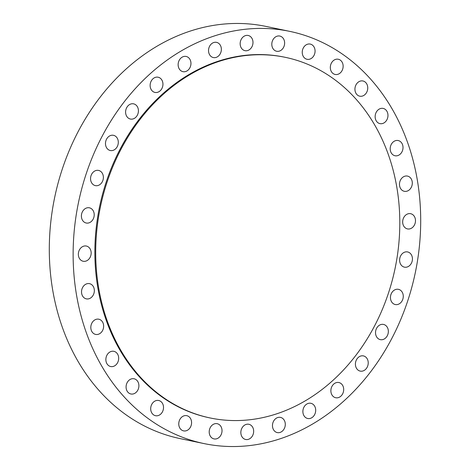 <?xml version="1.0" encoding="UTF-8"?>
<svg xmlns="http://www.w3.org/2000/svg" width="470" height="470" viewBox="0 0 470 470"><rect width="100%" height="100%" fill="white"/><g stroke="black" fill="none" stroke-linecap="round" stroke-linejoin="round"><path stroke-width="0.7" d="M90.375 249.4A7.767 6.345 101.7 0 0 86.333 246.039A7.767 6.345 101.7 0 0 79.683 249.429A7.767 6.345 101.7 0 0 79.13 257.895A7.767 6.345 101.7 0 0 83.172 261.255A7.767 6.345 101.7 0 0 89.823 257.86A7.767 6.345 101.7 0 0 90.375 249.4M330.551 412.008A210.519 172.02 101.7 0 0 419.316 194.445A210.519 172.02 101.7 0 0 289.779 31.372A210.519 172.02 101.7 0 0 163.278 62.951A210.519 172.02 101.7 0 0 74.513 280.508A210.519 172.02 101.7 0 0 204.045 443.586A210.519 172.02 101.7 0 0 330.551 412.008M285.255 57.322L284.421 57.152A184.187 150.506 101.7 0 0 173.736 84.776A184.187 150.506 101.7 0 0 96.074 275.126A184.187 150.506 101.7 0 0 209.409 417.806L210.243 417.983A184.187 150.506 101.7 0 0 320.928 390.353A184.187 150.506 101.7 0 0 398.589 200.003A184.187 150.506 101.7 0 0 285.255 57.322A184.187 150.506 101.7 0 0 174.576 84.953A184.187 150.506 101.7 0 0 96.914 275.303A184.187 150.506 101.7 0 0 210.243 417.983M92.849 285.842A7.767 6.345 101.7 0 0 89.517 283.657A7.767 6.345 101.7 0 0 82.503 287.699A7.767 6.345 101.7 0 0 83.025 296.688A7.767 6.345 101.7 0 0 86.351 298.867A7.767 6.345 101.7 0 0 93.365 294.825A7.767 6.345 101.7 0 0 92.849 285.842M101.238 320.423A7.767 6.345 101.7 0 0 98.806 319.206A7.767 6.345 101.7 0 0 91.486 323.936A7.767 6.345 101.7 0 0 93.213 333.201A7.767 6.345 101.7 0 0 95.645 334.417A7.767 6.345 101.7 0 0 102.965 329.687A7.767 6.345 101.7 0 0 101.238 320.423M115.232 351.819A7.767 6.345 101.7 0 0 113.852 351.319A7.767 6.345 101.7 0 0 106.279 356.771A7.767 6.345 101.7 0 0 109.31 366.036A7.767 6.345 101.7 0 0 110.691 366.535A7.767 6.345 101.7 0 0 118.264 361.083A7.767 6.345 101.7 0 0 115.232 351.819M134.279 378.82A7.767 6.345 101.7 0 0 134.067 378.767A7.767 6.345 101.7 0 0 126.301 384.954A7.767 6.345 101.7 0 0 130.695 393.93A7.767 6.345 101.7 0 0 130.907 393.983A7.767 6.345 101.7 0 0 138.673 387.797A7.767 6.345 101.7 0 0 134.279 378.82M157.662 400.387A7.767 6.345 101.7 0 0 150.782 407.431A7.767 6.345 101.7 0 0 155.523 415.709A7.767 6.345 101.7 0 0 156.545 415.815A7.767 6.345 101.7 0 0 163.425 408.777A7.767 6.345 101.7 0 0 158.684 400.499A7.767 6.345 101.7 0 0 157.662 400.387M184.469 415.697A7.767 6.345 101.7 0 0 178.776 423.358A7.767 6.345 101.7 0 0 183.588 430.878A7.767 6.345 101.7 0 0 185.873 430.849A7.767 6.345 101.7 0 0 191.566 423.188A7.767 6.345 101.7 0 0 186.755 415.668A7.767 6.345 101.7 0 0 184.469 415.697M213.68 424.157A7.767 6.345 101.7 0 0 209.203 432.142A7.767 6.345 101.7 0 0 214.026 438.904A7.767 6.345 101.7 0 0 217.54 438.445A7.767 6.345 101.7 0 0 222.022 430.461A7.767 6.345 101.7 0 0 217.193 423.693A7.767 6.345 101.7 0 0 213.68 424.157M244.165 425.444A7.767 6.345 101.7 0 0 240.893 433.469A7.767 6.345 101.7 0 0 245.669 439.485A7.767 6.345 101.7 0 0 250.34 438.322A7.767 6.345 101.7 0 0 253.618 430.297A7.767 6.345 101.7 0 0 248.836 424.275A7.767 6.345 101.7 0 0 244.165 425.444M274.762 419.504A7.767 6.345 101.7 0 0 272.629 427.312A7.767 6.345 101.7 0 0 277.3 432.6A7.767 6.345 101.7 0 0 283.005 430.479A7.767 6.345 101.7 0 0 285.137 422.671A7.767 6.345 101.7 0 0 280.467 417.389A7.767 6.345 101.7 0 0 274.762 419.504M304.284 406.573A7.767 6.345 101.7 0 0 307.703 418.5A7.767 6.345 101.7 0 0 314.289 415.221A7.767 6.345 101.7 0 0 310.864 403.289A7.767 6.345 101.7 0 0 304.284 406.573M331.597 387.139A7.767 6.345 101.7 0 0 335.709 397.743A7.767 6.345 101.7 0 0 342.977 393.132A7.767 6.345 101.7 0 0 338.87 382.533A7.767 6.345 101.7 0 0 331.597 387.139M355.661 361.959A7.767 6.345 101.7 0 0 360.237 371.112A7.767 6.345 101.7 0 0 367.975 365.061A7.767 6.345 101.7 0 0 363.404 355.902A7.767 6.345 101.7 0 0 355.661 361.959M375.548 331.99A7.767 6.345 101.7 0 0 380.353 339.646A7.767 6.345 101.7 0 0 388.326 332.084A7.767 6.345 101.7 0 0 383.514 324.435A7.767 6.345 101.7 0 0 375.548 331.99M390.488 298.391A7.767 6.345 101.7 0 0 395.282 304.542A7.767 6.345 101.7 0 0 403.237 295.477A7.767 6.345 101.7 0 0 398.443 289.332A7.767 6.345 101.7 0 0 390.488 298.391M399.911 262.454A7.767 6.345 101.7 0 0 404.447 267.154A7.767 6.345 101.7 0 0 410.686 264.375A7.767 6.345 101.7 0 0 412.143 256.638A7.767 6.345 101.7 0 0 407.608 251.938A7.767 6.345 101.7 0 0 401.362 254.717A7.767 6.345 101.7 0 0 399.911 262.454M403.454 225.553A7.767 6.345 101.7 0 0 407.496 228.913A7.767 6.345 101.7 0 0 414.146 225.524A7.767 6.345 101.7 0 0 414.699 217.064A7.767 6.345 101.7 0 0 410.657 213.703A7.767 6.345 101.7 0 0 404.006 217.093A7.767 6.345 101.7 0 0 403.454 225.553M400.981 189.116A7.767 6.345 101.7 0 0 404.312 191.302A7.767 6.345 101.7 0 0 411.326 187.254A7.767 6.345 101.7 0 0 410.804 178.271A7.767 6.345 101.7 0 0 407.478 176.086A7.767 6.345 101.7 0 0 400.464 180.133A7.767 6.345 101.7 0 0 400.981 189.116M392.591 154.53A7.767 6.345 101.7 0 0 395.017 155.752A7.767 6.345 101.7 0 0 402.344 151.017A7.767 6.345 101.7 0 0 400.616 141.758A7.767 6.345 101.7 0 0 398.184 140.542A7.767 6.345 101.7 0 0 390.864 145.271A7.767 6.345 101.7 0 0 392.591 154.53M378.597 123.14A7.767 6.345 101.7 0 0 379.977 123.633A7.767 6.345 101.7 0 0 387.55 118.187A7.767 6.345 101.7 0 0 384.519 108.917A7.767 6.345 101.7 0 0 383.138 108.423A7.767 6.345 101.7 0 0 375.565 113.869A7.767 6.345 101.7 0 0 378.597 123.14M359.544 96.138A7.767 6.345 101.7 0 0 359.756 96.186A7.767 6.345 101.7 0 0 367.528 90.005A7.767 6.345 101.7 0 0 363.134 81.022A7.767 6.345 101.7 0 0 362.922 80.975A7.767 6.345 101.7 0 0 355.156 87.156A7.767 6.345 101.7 0 0 359.544 96.138M336.168 74.571A7.767 6.345 101.7 0 0 343.047 67.527A7.767 6.345 101.7 0 0 338.306 59.249A7.767 6.345 101.7 0 0 337.284 59.138A7.767 6.345 101.7 0 0 330.404 66.182A7.767 6.345 101.7 0 0 335.139 74.46A7.767 6.345 101.7 0 0 336.168 74.571M309.36 59.261A7.767 6.345 101.7 0 0 315.053 51.6A7.767 6.345 101.7 0 0 310.241 44.08A7.767 6.345 101.7 0 0 307.956 44.11A7.767 6.345 101.7 0 0 302.257 51.771A7.767 6.345 101.7 0 0 307.075 59.291A7.767 6.345 101.7 0 0 309.36 59.261M280.149 50.801A7.767 6.345 101.7 0 0 284.626 42.817A7.767 6.345 101.7 0 0 279.797 36.049A7.767 6.345 101.7 0 0 276.289 36.507A7.767 6.345 101.7 0 0 271.807 44.497A7.767 6.345 101.7 0 0 276.636 51.259A7.767 6.345 101.7 0 0 280.149 50.801M249.664 49.515A7.767 6.345 101.7 0 0 252.936 41.483A7.767 6.345 101.7 0 0 248.154 35.467A7.767 6.345 101.7 0 0 243.489 36.636A7.767 6.345 101.7 0 0 240.211 44.662A7.767 6.345 101.7 0 0 244.993 50.678A7.767 6.345 101.7 0 0 249.664 49.515M219.067 55.454A7.767 6.345 101.7 0 0 221.2 47.646A7.767 6.345 101.7 0 0 216.529 42.359A7.767 6.345 101.7 0 0 210.824 44.474A7.767 6.345 101.7 0 0 208.692 52.282A7.767 6.345 101.7 0 0 213.362 57.569A7.767 6.345 101.7 0 0 219.067 55.454M189.545 68.385A7.767 6.345 101.7 0 0 186.126 56.453A7.767 6.345 101.7 0 0 179.54 59.737A7.767 6.345 101.7 0 0 182.965 71.663A7.767 6.345 101.7 0 0 189.545 68.385M162.226 87.814A7.767 6.345 101.7 0 0 158.12 77.215A7.767 6.345 101.7 0 0 150.852 81.827A7.767 6.345 101.7 0 0 154.959 92.425A7.767 6.345 101.7 0 0 162.226 87.814M138.168 113A7.767 6.345 101.7 0 0 133.592 103.841A7.767 6.345 101.7 0 0 125.848 109.898A7.767 6.345 101.7 0 0 130.425 119.051A7.767 6.345 101.7 0 0 138.168 113M118.281 142.962A7.767 6.345 101.7 0 0 113.476 135.313A7.767 6.345 101.7 0 0 105.503 142.868A7.767 6.345 101.7 0 0 110.309 150.523A7.767 6.345 101.7 0 0 118.281 142.962M103.341 176.561A7.767 6.345 101.7 0 0 98.547 170.416A7.767 6.345 101.7 0 0 90.593 179.481A7.767 6.345 101.7 0 0 95.387 185.626A7.767 6.345 101.7 0 0 103.341 176.561M93.918 212.499A7.767 6.345 101.7 0 0 89.382 207.805A7.767 6.345 101.7 0 0 83.143 210.584A7.767 6.345 101.7 0 0 81.686 218.321A7.767 6.345 101.7 0 0 86.221 223.015A7.767 6.345 101.7 0 0 92.461 220.236A7.767 6.345 101.7 0 0 93.918 212.499M289.779 31.372L265.955 26.414A210.519 172.02 101.7 0 0 139.449 57.992A210.519 172.02 101.7 0 0 50.684 275.555A210.519 172.02 101.7 0 0 180.221 438.628L204.045 443.586"/></g></svg>

